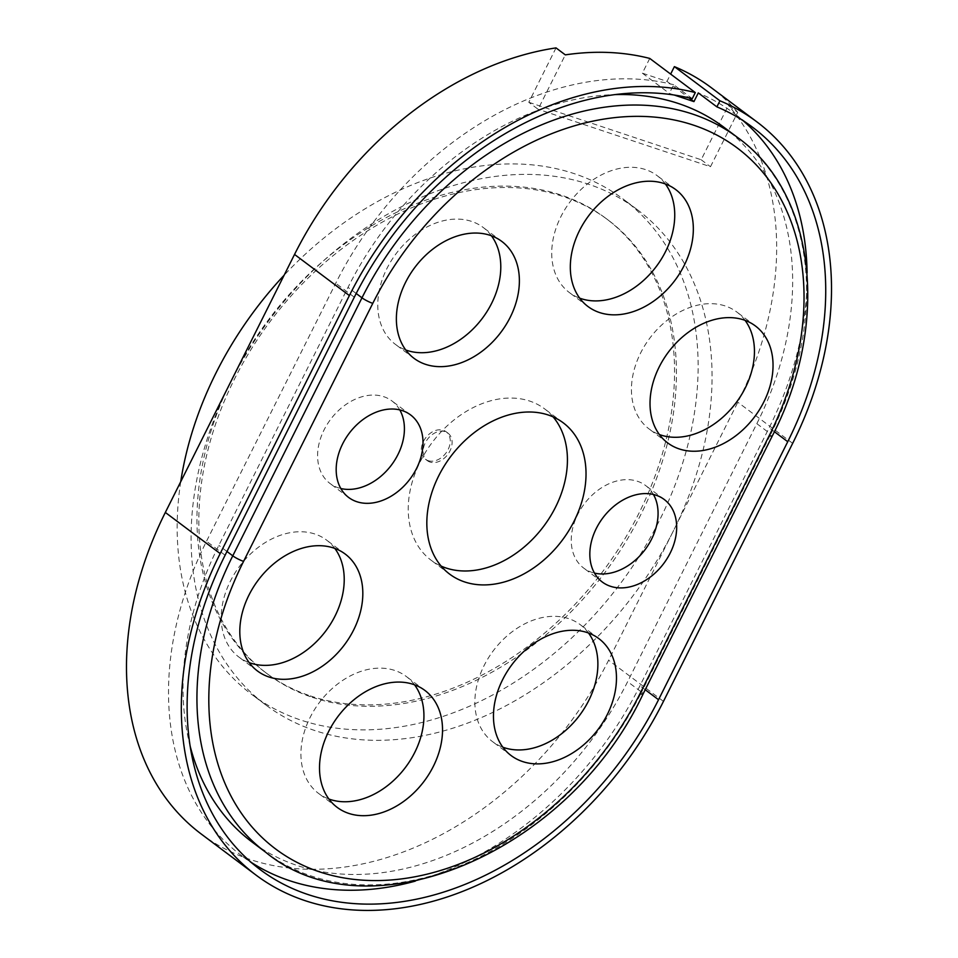 <?xml version="1.0" encoding="UTF-8"?>
<svg xmlns="http://www.w3.org/2000/svg" width="958" height="958" viewBox="0 0 958 958"><rect width="100%" height="100%" fill="white"/><g stroke="black" fill="none" stroke-linecap="round" stroke-linejoin="round"><path stroke-width="0.72" stroke-dasharray="4.79 3.59" d="M649.752 58.426L642.363 73.179L666.996 81.382L670.648 74.089M666.996 81.382L688.946 97.848M674.145 94.998L669.331 93.393L673.666 84.711L692.263 98.662M642.363 73.179L669.331 93.393M673.666 84.711A302.704 223.178 126.9 0 0 335.719 283.257L206.509 541.27A302.704 223.178 126.9 0 0 241.632 855.71A302.704 223.178 126.9 0 0 251.176 862.356M415.257 881.132A302.704 223.178 126.9 0 0 639.944 685.784L769.154 427.771A302.704 223.178 126.9 0 0 807.079 272.886M743.085 120.636A302.704 223.178 126.9 0 0 734.032 113.331A302.704 223.178 126.9 0 0 698.298 92.926M723.709 127.103A285.496 210.497 -53.1 0 1 756.832 423.664L627.634 681.677A285.496 210.497 -53.1 0 1 251.954 841.95M190.223 746.414A285.496 210.497 -53.1 0 1 218.831 545.377L348.029 287.364A285.496 210.497 -53.1 0 1 614.713 94.603M556.023 47.9L528.792 102.278L538.085 109.248L565.316 54.869M528.792 102.278L701.172 159.758L728.403 105.38L737.708 112.349L710.477 166.728L538.085 109.248M701.172 159.758L710.477 166.728M737.708 112.349A309.578 228.243 126.9 0 0 711.195 87.621M201.252 834.023A309.578 228.243 126.9 0 0 608.617 660.242L673.211 531.235A309.578 228.243 126.9 0 0 637.298 209.658A309.578 228.243 126.9 0 0 229.932 383.44A309.578 228.243 126.9 0 0 265.857 705.016A309.578 228.243 126.9 0 0 314.775 730.535A309.578 228.243 126.9 0 0 673.211 531.235L737.816 402.228A309.578 228.243 126.9 0 0 728.403 105.38M553.089 416.874A94.591 69.742 126.9 0 0 544.575 408.838A94.591 69.742 126.9 0 0 529.63 401.043A94.591 69.742 126.9 0 0 425.615 452.08A94.591 69.742 126.9 0 0 431.088 560.202A94.591 69.742 126.9 0 0 441.171 566.118M653.428 494.472A51.6 38.045 126.9 0 0 645.608 485.526A51.6 38.045 126.9 0 0 637.465 481.275A51.6 38.045 126.9 0 0 580.728 509.105A51.6 38.045 126.9 0 0 583.709 568.094A51.6 38.045 126.9 0 0 594.475 573.088M399.773 409.904A51.6 38.045 126.9 0 0 391.954 400.959A51.6 38.045 126.9 0 0 383.811 396.708A51.6 38.045 126.9 0 0 327.073 424.538A51.6 38.045 126.9 0 0 330.055 483.515A51.6 38.045 126.9 0 0 340.82 488.52M665.355 183.96A73.095 53.888 126.9 0 0 657.092 175.613A73.095 53.888 126.9 0 0 570.118 201.767A73.095 53.888 126.9 0 0 569.387 292.573A73.095 53.888 126.9 0 0 579.71 298.166M414.539 684.814A73.095 53.888 126.9 0 0 406.276 676.468A73.095 53.888 126.9 0 0 394.732 670.444A73.095 53.888 126.9 0 0 314.356 709.878A73.095 53.888 126.9 0 0 318.571 793.428A73.095 53.888 126.9 0 0 328.905 799.02M588.487 632.999A73.095 53.888 126.9 0 0 580.225 624.652A73.095 53.888 126.9 0 0 484.041 665.69A73.095 53.888 126.9 0 0 492.52 741.612A73.095 53.888 126.9 0 0 502.854 747.216M745.061 320.343A73.095 53.888 126.9 0 0 736.798 311.997A73.095 53.888 126.9 0 0 649.823 338.15A73.095 53.888 126.9 0 0 649.093 428.956A73.095 53.888 126.9 0 0 659.415 434.561M491.406 235.776A73.095 53.888 126.9 0 0 483.143 227.429A73.095 53.888 126.9 0 0 396.169 253.583A73.095 53.888 126.9 0 0 395.438 344.389A73.095 53.888 126.9 0 0 405.761 349.981M334.833 548.431A73.095 53.888 126.9 0 0 326.57 540.084A73.095 53.888 126.9 0 0 315.026 534.061A73.095 53.888 126.9 0 0 234.65 573.495A73.095 53.888 126.9 0 0 238.865 657.044A73.095 53.888 126.9 0 0 249.2 662.637M430.034 462.055A17.196 12.682 -53.1 0 1 427.316 460.642A17.196 12.682 -53.1 0 1 427.484 439.267A17.196 12.682 -53.1 0 1 447.949 433.124A17.196 12.682 -53.1 0 1 448.943 452.775A17.196 12.682 -53.1 0 1 430.034 462.055M428.178 460.666A17.196 12.682 126.9 0 0 447.087 451.386A17.196 12.682 126.9 0 0 446.093 431.723A17.196 12.682 126.9 0 0 425.627 437.878A17.196 12.682 126.9 0 0 425.46 459.241A17.196 12.682 126.9 0 0 428.178 460.666M310.368 695.915A283.784 209.227 126.9 0 0 622.401 542.815A283.784 209.227 126.9 0 0 606.019 218.448A283.784 209.227 126.9 0 0 268.384 319.96A283.784 209.227 126.9 0 0 265.522 672.528A283.784 209.227 126.9 0 0 310.368 695.915M312.224 697.304A283.784 209.227 126.9 0 0 624.269 544.216A283.784 209.227 126.9 0 0 607.875 219.837A283.784 209.227 126.9 0 0 270.24 321.361A283.784 209.227 126.9 0 0 267.39 673.917A283.784 209.227 126.9 0 0 312.224 697.304M180.727 481.706A309.578 228.243 126.9 0 0 251.906 694.562A309.578 228.243 126.9 0 0 300.824 720.069A309.578 228.243 126.9 0 0 641.237 553.065A309.578 228.243 126.9 0 0 623.359 199.204A309.578 228.243 126.9 0 0 284.131 275.221M354.316 297.196L335.719 283.257M774.387 431.699L769.154 427.771M643.105 693.939A8.598 1.389 26.6 0 0 641.573 692.131L770.783 434.118A8.598 1.389 -153.4 0 1 772.316 435.914M265.893 852.404A285.496 210.497 126.9 0 0 641.573 692.131L627.634 681.677M756.832 423.664L770.783 434.118A285.496 210.497 126.9 0 0 737.66 137.557M356.196 293.483L348.029 287.364M225.106 555.221L206.509 541.27M645.213 689.736L639.944 685.784M226.974 551.485L218.831 545.377M663.463 701.376L608.617 660.242M792.661 443.35L737.816 402.228M752.629 127.282L734.032 113.331M260.229 869.648L241.632 855.71M563.172 422.777L544.575 408.838M449.673 574.141L431.088 560.202M664.205 499.465L645.608 485.526M602.295 582.033L583.709 568.094M410.551 414.898L391.954 400.959M348.64 497.453L330.055 483.515M675.677 189.552L657.092 175.613M587.972 306.512L569.387 292.573M424.873 690.407L406.276 676.468M337.168 807.366L318.571 793.428M598.822 638.603L580.225 624.652M511.117 755.563L492.52 741.612M755.383 325.948L736.798 311.997M667.678 442.907L649.093 428.956M501.729 241.368L483.143 227.429M414.024 358.328L395.438 344.389M345.167 554.023L326.57 540.084M257.462 670.983L238.865 657.044M425.46 459.241L427.316 460.642M446.093 431.723L447.949 433.124M607.875 219.837L606.019 218.448M267.39 673.917L265.522 672.528M637.298 209.658L623.359 199.204M265.857 705.016L251.906 694.562"/><path stroke-width="1.44" d="M670.648 74.089L674.384 66.629L719.937 100.794L716.883 106.865L698.298 92.926L693.951 101.608L674.145 94.998M688.946 97.848L693.951 101.608M716.883 106.865A302.704 223.178 -53.1 0 1 752.629 127.282A302.704 223.178 -53.1 0 1 787.739 441.71L658.541 699.723A302.704 223.178 -53.1 0 1 260.229 869.648A302.704 223.178 -53.1 0 1 225.106 555.221L354.316 297.196A302.704 223.178 -53.1 0 1 692.263 98.662L695.304 92.579L649.752 58.426A309.578 228.243 126.9 0 0 565.316 54.869L556.023 47.9A309.578 228.243 126.9 0 0 294.537 254.433L165.339 512.446A309.578 228.243 126.9 0 0 201.252 834.023L256.097 875.157A309.578 228.243 -53.1 0 1 220.184 553.568L165.339 512.446M251.176 862.356A302.704 223.178 126.9 0 0 415.257 881.132M807.079 272.886A302.704 223.178 126.9 0 0 743.085 120.636M640.064 693.568A8.598 1.389 26.6 0 0 643.105 693.939L772.316 435.914A8.598 1.389 -153.4 0 1 769.274 435.555L640.064 693.568A276.898 204.15 -53.1 0 1 319.457 871.828A276.898 204.15 -53.1 0 1 243.572 561.376A8.598 1.389 -153.4 0 1 232.77 555.832A285.496 210.497 126.9 0 0 265.893 852.404L251.954 841.95A285.496 210.497 -53.1 0 1 190.223 746.414M614.713 94.603A285.496 210.497 -53.1 0 1 723.709 127.103L737.66 137.557A285.496 210.497 126.9 0 0 361.98 297.818A8.598 1.389 26.6 0 0 372.782 303.363A276.898 204.15 -53.1 0 1 693.388 125.103A276.898 204.15 -53.1 0 1 769.274 435.555M220.184 553.568L349.383 295.555A309.578 228.243 -53.1 0 1 695.304 92.579M719.937 100.794A309.578 228.243 -53.1 0 1 756.748 121.774A309.578 228.243 -53.1 0 1 792.661 443.35L663.463 701.376A309.578 228.243 -53.1 0 1 256.097 875.157M756.748 121.774L711.195 87.621A309.578 228.243 126.9 0 0 674.384 66.629M333.612 548A73.095 53.888 -53.1 0 1 345.167 554.023A73.095 53.888 -53.1 0 1 344.425 644.842A73.095 53.888 -53.1 0 1 257.462 670.983A73.095 53.888 -53.1 0 1 253.235 587.434A73.095 53.888 -53.1 0 1 333.612 548M510.207 317.302A73.095 53.888 -53.1 0 1 414.024 358.328A73.095 53.888 -53.1 0 1 414.766 267.522A73.095 53.888 -53.1 0 1 501.729 241.368A73.095 53.888 -53.1 0 1 510.207 317.302M679.234 448.931A73.095 53.888 -53.1 0 1 667.678 442.907A73.095 53.888 -53.1 0 1 668.421 352.089A73.095 53.888 -53.1 0 1 755.383 325.948A73.095 53.888 -53.1 0 1 759.61 409.497A73.095 53.888 -53.1 0 1 679.234 448.931M502.639 679.629A73.095 53.888 -53.1 0 1 598.822 638.603A73.095 53.888 -53.1 0 1 598.079 729.409A73.095 53.888 -53.1 0 1 511.117 755.563A73.095 53.888 -53.1 0 1 502.639 679.629M413.317 684.383A73.095 53.888 -53.1 0 1 424.873 690.407A73.095 53.888 -53.1 0 1 424.131 781.225A73.095 53.888 -53.1 0 1 337.168 807.366A73.095 53.888 -53.1 0 1 332.941 723.817A73.095 53.888 -53.1 0 1 413.317 684.383M599.528 312.536A73.095 53.888 -53.1 0 1 587.972 306.512A73.095 53.888 -53.1 0 1 588.715 215.706A73.095 53.888 -53.1 0 1 675.677 189.552A73.095 53.888 -53.1 0 1 679.905 273.102A73.095 53.888 -53.1 0 1 599.528 312.536M402.396 410.647A51.6 38.045 -53.1 0 1 410.551 414.898A51.6 38.045 -53.1 0 1 410.036 479A51.6 38.045 -53.1 0 1 348.64 497.453A51.6 38.045 -53.1 0 1 345.658 438.477A51.6 38.045 -53.1 0 1 402.396 410.647M656.05 495.214A51.6 38.045 -53.1 0 1 664.205 499.465A51.6 38.045 -53.1 0 1 663.69 563.567A51.6 38.045 -53.1 0 1 602.295 582.033A51.6 38.045 -53.1 0 1 599.313 523.056A51.6 38.045 -53.1 0 1 656.05 495.214M548.227 414.994A94.591 69.742 -53.1 0 1 563.172 422.777A94.591 69.742 -53.1 0 1 562.226 540.3A94.591 69.742 -53.1 0 1 449.673 574.141A94.591 69.742 -53.1 0 1 444.213 466.019A94.591 69.742 -53.1 0 1 548.227 414.994M441.171 566.118A94.591 69.742 126.9 0 0 543.629 526.361A94.591 69.742 126.9 0 0 553.089 416.874M594.475 573.088A51.6 38.045 126.9 0 0 645.093 549.629A51.6 38.045 126.9 0 0 653.428 494.472M340.82 488.52A51.6 38.045 126.9 0 0 391.439 465.061A51.6 38.045 126.9 0 0 399.773 409.904M579.71 298.166A73.095 53.888 126.9 0 0 580.931 298.597A73.095 53.888 126.9 0 0 656.865 265.737A73.095 53.888 126.9 0 0 665.355 183.96M328.905 799.02A73.095 53.888 126.9 0 0 405.545 767.286A73.095 53.888 126.9 0 0 414.539 684.814M502.854 747.216A73.095 53.888 126.9 0 0 579.494 715.47A73.095 53.888 126.9 0 0 588.487 632.999M659.415 434.561A73.095 53.888 126.9 0 0 660.637 434.98A73.095 53.888 126.9 0 0 736.57 402.12A73.095 53.888 126.9 0 0 745.061 320.343M405.761 349.981A73.095 53.888 126.9 0 0 491.622 303.351A73.095 53.888 126.9 0 0 491.406 235.776M249.2 662.637A73.095 53.888 126.9 0 0 325.84 630.891A73.095 53.888 126.9 0 0 334.833 548.431M284.131 275.221A309.578 228.243 126.9 0 0 180.727 481.706M349.383 295.555L294.537 254.433M787.739 441.71L774.387 431.699M243.572 561.376L372.782 303.363M356.196 293.483L361.98 297.818L232.77 555.832L226.974 551.485M658.541 699.723L645.213 689.736M265.893 852.404C369.429 937.475 568.992 852.333 643.105 693.939M772.316 435.914C830.358 323.732 815.881 193.6 737.66 137.557"/></g></svg>
